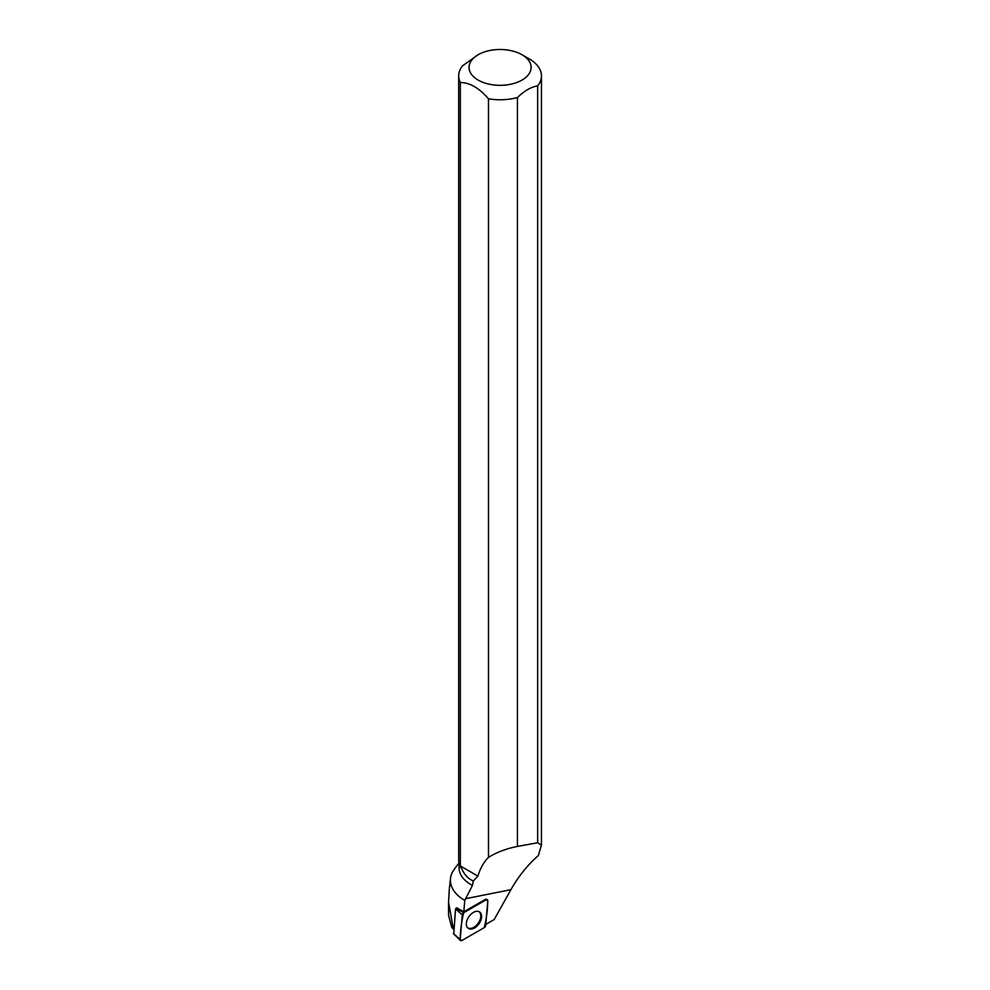 <?xml version="1.0" encoding="UTF-8"?>
<svg xmlns="http://www.w3.org/2000/svg" width="990" height="990" viewBox="0 0 990 990"><rect width="100%" height="100%" fill="white"/><g stroke="black" fill="none" stroke-linecap="round" stroke-linejoin="round"><path stroke-width="1.49" d="M453.779 933.818L455.536 908.907L455.92 908.325L463.728 912.693A2.054 1.275 125 0 0 462.293 914.896L460.177 939.51A2.054 1.275 125 0 0 460.474 940.5A2.054 1.275 125 0 0 461.872 940.5L484.221 927.655A2.054 1.275 125 0 0 485.669 925.452L487.773 900.838A2.054 1.275 125 0 0 487.278 899.712A2.054 1.275 125 0 0 486.078 899.861L463.728 912.693M468.542 928.509A9.949 6.188 125 0 0 479.346 923.299A9.949 6.188 125 0 0 479.42 911.852A9.949 6.188 125 0 0 479.407 911.84A9.949 6.188 125 0 0 468.914 916.616A9.949 6.188 125 0 0 467.985 928.113A9.949 6.188 125 0 0 468.542 928.509M459.075 863.317L459.075 867.958A40.998 23.673 0 0 0 472.428 885.431L473.319 880.952C468.245 878.798 464.459 874.838 461.959 869.084L460.338 865.953L460.338 82.554A41.382 23.896 180 0 1 458.692 75.871A41.382 23.896 180 0 1 462.503 65.86L478.133 54.747A31.024 17.919 180 0 1 522.015 54.747L522.015 54.747A31.024 17.919 180 0 1 526.779 76.539A31.024 17.919 180 0 1 491.387 84.608A31.024 17.919 180 0 1 478.133 54.747M522.015 54.747L529.341 58.979A41.382 23.896 180 0 1 541.456 75.871A41.382 23.896 180 0 1 537.644 85.883L537.644 842.738L541.456 845.052L538.337 855.558C527.521 865.062 518.376 876.435 510.914 889.688L494.208 919.537L485.756 924.388M472.428 885.431L464.78 900.43A49.686 28.685 0 0 1 450.487 878.452A49.686 28.685 0 0 1 452.579 871.831L455.647 867.327M486.078 899.861L485.323 899.44L463.803 911.802L464.78 900.43M485.323 899.44A1.906 1.188 -55 0 1 486.437 899.304M537.644 842.738L517.423 846.438C506.348 848.628 496.708 852.266 488.491 857.377C483.739 862.141 480.212 868.391 477.923 876.101L473.319 880.952M449.349 888.958L448.544 902.051L453.358 929.028L451.749 927.444L448.557 915.181L448.544 902.051M463.803 911.802L456.811 907.818M458.692 75.871L458.692 860.05A41.382 23.896 0 0 0 460.981 867.884M517.423 846.438L517.423 97.565A41.382 23.896 180 0 1 488.491 98.814L488.491 857.377M460.338 82.554C469.668 82.517 479.049 87.924 488.491 98.814M517.423 97.565C524.156 90.932 530.9 87.033 537.644 85.883M467.651 927.791A9.875 6.138 125 0 0 475.955 925.761A9.875 6.138 125 0 0 480.793 915.985A9.875 6.138 125 0 0 478.987 911.629M460.338 865.953L477.923 876.101M484.221 927.667C486.437 918.893 487.625 909.946 487.773 900.851L486.078 899.861L463.741 912.681C461.526 921.467 460.338 930.402 460.177 939.498L461.885 940.488L484.221 927.667M453.432 933.521L460.177 939.51M462.293 914.896L455.536 908.907M465.535 898.71L510.914 889.688M453.507 933.78L460.474 940.5M459.001 862.995L455.375 867.686M450.487 878.452L449.188 890.455M541.456 845.052L541.456 75.871"/></g></svg>
